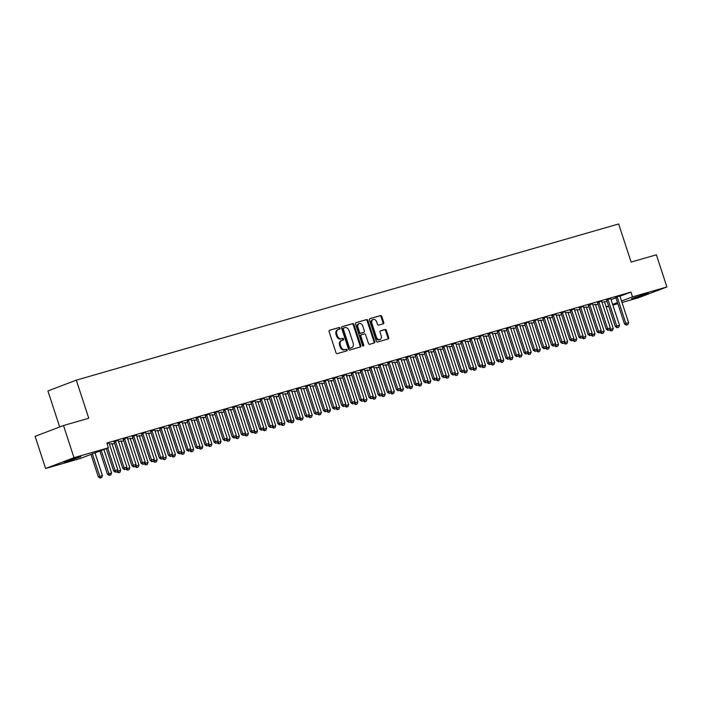 <?xml version="1.0" encoding="UTF-8"?>
<svg xmlns="http://www.w3.org/2000/svg" width="702" height="702" viewBox="0 0 702 702"><rect width="100%" height="100%" fill="white"/><g stroke="black" fill="none" stroke-linecap="round" stroke-linejoin="round"><path stroke-width="1.05" d="M340.04 328.141A0.86 0.649 69.2 0 0 339.145 327.501L329.633 330.238A1.228 0.93 69.2 0 0 329.124 331.669L336.004 352.711A1.228 0.93 69.2 0 0 337.276 353.624L346.788 350.886A0.86 0.649 69.2 0 0 346.253 349.245L345.024 349.596A3.94 2.975 69.2 0 1 340.935 346.683L340.365 344.928A3.94 2.975 69.2 0 1 341.83 340.426A3.94 2.975 69.2 0 1 342.006 340.365L343.234 340.014A0.86 0.649 69.2 0 0 342.699 338.373L341.47 338.733A3.94 2.975 69.2 0 1 337.381 335.81L336.811 334.055A3.94 2.975 69.2 0 1 338.276 329.554A3.94 2.975 69.2 0 1 338.452 329.492L339.68 329.141A0.86 0.649 69.2 0 0 340.04 328.141M339.136 329.299A0.86 0.649 69.2 0 0 338.382 327.79L329.361 330.388M346.244 351.035A0.86 0.649 69.2 0 0 345.489 349.535L345.024 349.596M342.69 340.163A0.86 0.649 69.2 0 0 341.935 338.662L341.47 338.733M383.231 323.824A1.228 0.93 69.2 0 0 383.74 322.402L381.809 316.497A1.228 0.93 69.2 0 0 380.537 315.584L369.972 318.629A1.228 0.93 69.2 0 0 369.454 320.051L376.333 341.093A1.228 0.93 69.2 0 0 377.615 342.006L388.18 338.961A1.228 0.93 69.2 0 0 388.689 337.539L386.363 330.405A1.228 0.93 69.2 0 0 385.082 329.492L380.563 330.8A1.228 0.93 69.2 0 0 380.045 332.221L381.204 335.758A3.291 2.492 69.2 0 1 379.975 339.531A3.291 2.492 69.2 0 1 376.412 337.135L371.885 323.289A3.291 2.492 69.2 0 1 373.113 319.524A3.291 2.492 69.2 0 1 376.676 321.911L377.43 324.219A1.228 0.93 69.2 0 0 378.711 325.131L383.231 323.824M619.989 296.27L630.958 292.093L106.836 443.023L108.389 447.788L80.002 458.582L45.612 468.488L74 457.686L108.389 447.788M630.958 292.093L632.511 296.858L666.9 286.96L638.504 297.753L622.016 302.501M45.612 468.488L35.1 436.337L63.496 425.535L88.759 418.26L76.307 380.151L618.664 223.964L631.124 262.074L656.388 254.8L666.9 286.96M63.496 425.535L74 457.686M353.966 324.517A1.228 0.93 69.2 0 0 352.694 323.604L342.128 326.649A1.228 0.93 69.2 0 0 341.611 328.071L348.49 349.113A1.228 0.93 69.2 0 0 349.772 350.026L360.337 346.981A1.228 0.93 69.2 0 0 360.846 345.56L353.966 324.517L353.203 324.807A1.228 0.93 69.2 0 0 351.921 323.894L341.856 326.799M356.046 322.639L366.611 319.594A1.228 0.93 69.2 0 1 367.892 320.507L374.771 341.549A1.228 0.93 69.2 0 1 374.254 342.971L369.735 344.278A1.228 0.93 69.2 0 1 368.453 343.366L365.663 334.828A1.228 0.93 69.2 0 0 364.391 333.915L361.39 334.784A1.228 0.93 69.2 0 0 360.881 336.214L363.776 345.094A0.86 0.649 69.2 0 1 362.53 345.454L355.537 324.061A1.228 0.93 69.2 0 1 356.046 322.639L355.94 322.674M76.307 380.151L47.911 390.953L59.688 426.983M610.828 298.543L606.502 299.824M592.883 304.993L595.48 304.387M592.585 303.799L588.258 305.08M574.64 310.24L577.237 309.635M574.341 309.055L570.015 310.337M556.396 315.496L558.994 314.891M556.098 314.303L551.772 315.584M538.153 320.753L540.751 320.147M537.855 319.559L533.529 320.84M519.91 326L522.507 325.395M519.612 324.815L515.286 326.097M501.667 331.256L504.264 330.651M501.368 330.063L497.042 331.344M483.424 336.512L486.021 335.907M483.125 335.319L478.799 336.6M465.18 341.76L467.778 341.154M464.882 340.575L460.556 341.856M446.937 347.016L449.534 346.411M446.639 345.823L442.313 347.104M428.694 352.272L431.291 351.667M428.395 351.079L424.069 352.36M410.451 357.52L413.048 356.914M410.152 356.335L405.826 357.616M392.207 362.776L394.805 362.171M391.909 361.583L387.583 362.864M373.964 368.032L376.562 367.427M373.666 366.839L369.34 368.12M355.721 373.28L358.318 372.674M355.423 372.095L351.097 373.376M337.486 378.536L340.075 377.93M337.179 377.343L332.853 378.624M319.243 383.792L321.832 383.187M318.936 382.599L314.61 383.88M301 389.04L303.589 388.434M300.693 387.855L296.367 389.136M282.757 394.296L285.345 393.69M282.45 393.102L278.124 394.384M264.514 399.552L267.102 398.947M264.206 398.359L259.88 399.64M246.27 404.8L248.859 404.194M245.963 403.615L241.637 404.896M228.027 410.056L230.616 409.45M227.72 408.862L223.394 410.143M209.784 415.312L212.373 414.707M209.477 414.119L205.151 415.4M191.541 420.559L194.129 419.954M191.234 419.375L186.907 420.656M173.297 425.816L175.886 425.21M172.99 424.622L168.673 425.903M155.054 431.072L157.643 430.466M154.747 429.878L150.43 431.16M136.811 436.319L139.4 435.714M136.504 435.135L132.187 436.416M118.568 441.576L121.156 440.97M118.269 440.382L113.943 441.663M604.641 302.106L607.054 301.184M611.1 299.649L615.926 297.806M112.127 444.12L114.619 443.401M126.272 468.796L129.809 467.707L121.244 441.505L123.736 440.777M135.398 466.172L138.935 465.075L130.37 438.882L132.862 438.153M144.515 463.548L148.052 462.451L139.487 436.249L141.98 435.521M153.641 460.916L157.178 459.828L148.613 433.625L151.105 432.897M162.759 458.292L166.295 457.195L157.731 431.002L160.223 430.273M171.885 455.668L175.421 454.571L166.857 428.369L169.349 427.641M175.974 425.737L178.466 425.017M190.119 450.412L193.664 449.315L185.1 423.122L187.592 422.393M199.245 447.788L202.781 446.691L194.217 420.489L196.709 419.761M203.334 417.857L205.835 417.137M217.488 442.532L221.025 441.435L212.46 415.242L214.952 414.513M226.606 439.908L230.151 438.811L221.586 412.609L224.078 411.881M235.732 437.276L239.268 436.188L230.704 409.986L233.196 409.257M239.821 407.353L242.322 406.633M248.947 404.721L251.439 404.001M263.092 429.396L266.637 428.308L258.073 402.106L260.565 401.377M272.218 426.772L275.754 425.675L267.19 399.482L269.682 398.754M281.335 424.148L284.88 423.052L276.316 396.849L278.808 396.121M290.461 421.516L293.998 420.428L285.433 394.226L287.925 393.497M294.55 391.593L297.043 390.874M308.704 416.268L312.241 415.172L303.676 388.969L306.169 388.241M312.794 386.337L315.286 385.617M326.948 411.012L330.484 409.915L321.92 383.722L324.412 382.994M336.065 408.388L339.601 407.292L331.046 381.089L333.529 380.361M345.191 405.756L348.727 404.668L340.163 378.466L342.655 377.737M354.308 403.132L357.844 402.035L349.289 375.842L351.772 375.114M363.434 400.509L366.97 399.412L358.406 373.21L360.898 372.481M372.551 397.876L376.088 396.788L367.532 370.586L370.015 369.857M376.649 367.953L379.141 367.234M385.767 365.321L388.259 364.601M399.921 389.996L403.457 388.908L394.893 362.706L397.385 361.978M409.038 387.372L412.574 386.275L404.01 360.082L406.502 359.354M418.164 384.749L421.7 383.652L413.136 357.45L415.628 356.721M427.281 382.116L430.817 381.028L422.253 354.826L424.745 354.098M436.407 379.492L439.943 378.396L431.379 352.202L433.871 351.474M445.524 376.869L449.061 375.772L440.496 349.57L442.988 348.841M449.622 346.937L452.114 346.218M463.768 371.612L467.304 370.516L458.739 344.322L461.232 343.594M472.894 368.989L476.43 367.892L467.865 341.69L470.358 340.961M482.011 366.356L485.547 365.268L476.983 339.066L479.475 338.338M491.137 363.733L494.673 362.636L486.109 336.442L488.601 335.714M500.254 361.109L503.79 360.012L495.226 333.81L497.718 333.081M509.371 358.476L512.916 357.388L504.352 331.186L506.844 330.458M513.469 328.554L515.961 327.834M522.586 325.921L525.087 325.202M536.74 350.596L540.277 349.508L531.712 323.306L534.204 322.578M545.858 347.973L549.403 346.876L540.838 320.682L543.33 319.954M554.984 345.349L558.52 344.252L549.956 318.05L552.448 317.322M559.073 315.417L561.574 314.698M573.227 340.093L576.763 338.996L568.199 312.802L570.691 312.074M582.344 337.469L585.889 336.372L577.325 310.17L579.817 309.442M586.442 307.537L588.934 306.818M595.559 304.905L598.06 304.194M106.985 443.488L109.143 443.015M109.442 444.199L112.039 443.594M127.387 437.758L123.061 439.04M127.685 438.952L130.282 438.346M145.63 432.502L141.304 433.783M145.928 433.696L148.526 433.09M163.873 427.255L159.547 428.536M164.171 428.439L166.769 427.834M182.116 421.999L177.79 423.28M182.415 423.192L185.012 422.586M200.36 416.742L196.034 418.023M200.658 417.936L203.255 417.33M218.603 411.495L214.277 412.776M218.901 412.679L221.499 412.074M236.846 406.239L232.52 407.52M237.144 407.432L239.742 406.827M255.089 400.982L250.763 402.264M255.388 402.176L257.985 401.57M273.332 395.735L269.006 397.016M273.631 396.92L276.228 396.314M291.576 390.479L287.25 391.76M291.874 391.672L294.471 391.067M309.819 385.222L305.493 386.504M310.117 386.416L312.715 385.81M328.062 379.975L323.736 381.256M328.36 381.16L330.958 380.554M346.305 374.719L341.979 376M346.604 375.912L349.201 375.307M364.549 369.463L360.223 370.744M364.847 370.656L367.444 370.051M382.792 364.215L378.466 365.496M383.09 365.4L385.688 364.794M401.035 358.959L396.709 360.24M401.333 360.152L403.922 359.547M419.278 353.703L414.952 354.984M419.577 354.896L422.165 354.291M437.522 348.455L433.195 349.736M437.82 349.64L440.408 349.034M455.756 343.199L451.439 344.48M456.063 344.392L458.652 343.787M473.999 337.943L469.682 339.224M474.306 339.136L476.895 338.531M492.242 332.695L487.925 333.976M492.55 333.88L495.138 333.274M510.486 327.439L506.16 328.72M510.793 328.633L513.381 328.027M528.729 322.183L524.403 323.464M529.036 323.376L531.625 322.771M546.972 316.935L542.646 318.217M547.279 318.12L549.868 317.515M565.215 311.679L560.889 312.96M565.522 312.873L568.111 312.267M583.459 306.423L579.132 307.704M583.766 307.616L586.354 307.011M601.702 301.176L597.376 302.457M602.009 302.36L604.597 301.755M619.945 295.919L615.619 297.2M645.752 293.901L648.472 293.278L644.111 295.015L631.572 298.736L645.752 293.901M606.186 306.871L608.608 305.949M612.653 304.414L617.488 302.571M621.533 301.035L632.511 296.858M617.857 303.703L612.89 305.133M608.731 306.326L606.238 307.046M66.751 461.539L64.04 462.17L68.401 460.424L80.932 456.704L68.392 461.065L66.751 461.539L66.602 461.065M337.688 329.782A3.94 2.975 69.2 0 0 337.504 329.843A3.94 2.975 69.2 0 0 336.039 334.354L336.811 334.055M340.707 339.022A3.94 2.975 69.2 0 1 336.618 336.109L336.039 334.354M341.242 340.654A3.94 2.975 69.2 0 0 341.058 340.716A3.94 2.975 69.2 0 0 339.592 345.226L340.365 344.928M344.261 349.894A3.94 2.975 69.2 0 1 340.172 346.972L339.592 345.226M359.836 347.121A1.228 0.93 69.2 0 0 360.082 345.849L353.203 324.807M343.647 328.001A0.86 0.649 69.2 0 0 343.287 329.001L349.324 347.464A0.86 0.649 69.2 0 0 350.219 348.104L351.518 347.727A3.94 2.975 69.2 0 0 351.693 347.674A3.94 2.975 69.2 0 0 353.159 343.164L349.034 330.537A3.94 2.975 69.2 0 0 344.945 327.623L343.647 328.001M342.839 328.299L342.874 328.29A0.86 0.649 69.2 0 0 342.523 329.291L343.287 329.001M351.097 347.894A3.94 2.975 69.2 0 1 350.93 347.964A3.94 2.975 69.2 0 1 350.746 348.025L349.447 348.394A0.86 0.649 69.2 0 1 348.552 347.762L342.523 329.291M355.774 322.788L366.611 319.594M373.762 343.111A1.228 0.93 69.2 0 0 373.999 341.839L367.12 320.796A1.228 0.93 69.2 0 0 365.847 319.884M361.284 334.828L360.626 335.073A1.228 0.93 69.2 0 0 360.108 336.504L363.013 345.384L363.776 345.094M363.004 346.042A0.86 0.649 69.2 0 0 363.013 345.384M362.776 325.974A3.291 2.492 69.2 0 0 359.205 323.587A3.291 2.492 69.2 0 0 357.985 327.351L359.582 332.239A1.228 0.93 69.2 0 0 360.854 333.143L363.855 332.283A1.228 0.93 69.2 0 0 364.364 330.853L362.776 325.974M359.205 323.587L358.441 323.876A3.291 2.492 69.2 0 0 357.213 327.65L357.985 327.351M363.197 332.537A1.228 0.93 69.2 0 1 363.083 332.572L360.091 333.441A1.228 0.93 69.2 0 1 358.81 332.529L357.213 327.65M373.113 319.524L372.341 319.814A3.291 2.492 69.2 0 0 371.121 323.578L371.885 323.289M379.975 339.531L379.212 339.821A3.291 2.492 69.2 0 1 375.649 337.434L371.121 323.578M387.679 339.11A1.228 0.93 69.2 0 0 387.925 337.829L385.591 330.695A1.228 0.93 69.2 0 0 384.319 329.791L380.291 330.949M382.73 323.964A1.228 0.93 69.2 0 0 382.976 322.692L381.046 316.786A1.228 0.93 69.2 0 0 379.764 315.874L369.7 318.778M90.979 454.405L98.333 476.895L102.448 475.587L95.024 452.869M100.096 478.036L101.693 477.553L100.096 478.036L98.333 476.895M92.357 453.887L100.325 477.948M102.448 475.587L101.693 477.553M115.672 472.104L117.041 471.709L115.672 472.104L115.058 470.533L113.68 471.06L106.327 448.569M109.135 442.874L109.152 443.173A1.255 0.948 69.2 0 0 109.231 443.55L117.796 469.752L115.058 470.533L107.704 448.043M117.041 471.709L117.796 469.752M113.68 471.06L115.444 472.192M99.851 451.035L107.45 474.271L111.565 472.955L103.896 449.491M109.214 475.403L110.811 474.921L109.214 475.403L107.45 474.271M101.237 450.508L109.451 475.315M111.565 472.955L110.811 474.921M117.155 471.428L120.691 470.331L112.127 444.129A1.255 0.948 -110.8 0 1 112.048 443.761L112.03 443.462M118.34 472.779L119.937 472.297L118.34 472.779L116.813 471.797M117.638 470.156L118.568 472.692M120.691 470.331L119.937 472.297M124.798 469.48L126.167 469.085L124.798 469.48L124.184 467.909L122.797 468.436L114.233 442.234A1.255 0.948 69.2 0 0 114.075 441.883L113.873 441.549M118.252 440.251L118.278 440.549A1.255 0.948 69.2 0 0 118.357 440.926L126.913 467.12L124.184 467.909L115.619 441.707A1.255 0.948 69.2 0 0 115.453 441.365L115.295 441.102M126.167 469.085L126.913 467.12M122.797 468.436L124.561 469.568M133.915 466.856L135.284 466.461L133.915 466.856L133.301 465.286L131.923 465.812L123.359 439.61A1.255 0.948 69.2 0 0 123.192 439.259L122.99 438.925M127.378 437.618L127.395 437.925A1.255 0.948 69.2 0 0 127.474 438.294L136.039 464.496L133.301 465.286L124.737 439.083A1.255 0.948 69.2 0 0 124.579 438.732L124.421 438.469M135.284 466.461L136.039 464.496M131.923 465.812L133.687 466.944M121.244 441.505A1.255 0.948 -110.8 0 1 121.174 441.137L121.148 440.83M127.457 470.147L129.054 469.673L127.457 470.147L125.93 469.173M126.764 467.532L127.694 470.068M129.809 467.707L129.054 469.673M130.37 438.882A1.255 0.948 -110.8 0 1 130.291 438.504L130.274 438.206M136.583 467.523L138.18 467.041L136.583 467.523L135.056 466.549M135.881 464.899L136.811 467.435M138.935 465.075L138.18 467.041M143.041 464.224L144.401 463.829L143.041 464.224L142.427 462.653L141.041 463.18L132.476 436.986A1.255 0.948 69.2 0 0 132.318 436.635L132.108 436.302M136.495 434.994L136.521 435.293A1.255 0.948 69.2 0 0 136.592 435.67L145.156 461.872L142.427 462.653L133.863 436.46A1.255 0.948 69.2 0 0 133.696 436.109L133.538 435.845M144.401 463.829L145.156 461.872M141.041 463.18L142.804 464.312M152.159 461.6L153.527 461.205L152.159 461.6L151.544 460.029L150.167 460.556L141.602 434.354A1.255 0.948 69.2 0 0 141.435 434.003L141.234 433.669M145.621 432.371L145.639 432.669A1.255 0.948 69.2 0 0 145.718 433.046L154.282 459.24L151.544 460.029L142.98 433.827A1.255 0.948 69.2 0 0 142.822 433.485L142.664 433.222M153.527 461.205L154.282 459.24M150.167 460.556L151.93 461.688M139.487 436.249A1.255 0.948 -110.8 0 1 139.417 435.881L139.391 435.582M145.7 464.899L147.297 464.417L145.7 464.899L144.173 463.917M145.007 462.276L145.928 464.812M148.052 462.451L147.297 464.417M161.285 458.976L162.645 458.582L161.285 458.976L160.67 457.406L159.284 457.932L150.719 431.73A1.255 0.948 69.2 0 0 150.561 431.379L150.351 431.046M154.738 429.738L154.765 430.045A1.255 0.948 69.2 0 0 154.835 430.414L163.399 456.616L160.67 457.406L152.106 431.203A1.255 0.948 69.2 0 0 151.939 430.852L151.781 430.589M162.645 458.582L163.399 456.616M159.284 457.932L161.048 459.064M148.613 433.625A1.255 0.948 -110.8 0 1 148.534 433.257L148.517 432.95M154.826 462.267L156.423 461.793L154.826 462.267L153.299 461.293M154.124 459.652L155.054 462.188M157.178 459.828L156.423 461.793M170.402 456.344L171.771 455.949L170.402 456.344L169.787 454.773L168.41 455.3L159.845 429.106A1.255 0.948 69.2 0 0 159.679 428.755L159.477 428.422M163.864 427.114L163.882 427.413A1.255 0.948 69.2 0 0 163.961 427.79L172.525 453.992L169.787 454.773L161.223 428.58A1.255 0.948 69.2 0 0 161.065 428.229L160.907 427.966M171.771 455.949L172.525 453.992M168.41 455.3L170.174 456.432M157.731 431.002A1.255 0.948 -110.8 0 1 157.66 430.624L157.634 430.326M163.943 459.643L165.54 459.161L163.943 459.643L162.416 458.669M163.25 457.02L164.171 459.556M166.295 457.195L165.54 459.161M179.528 453.72L180.888 453.325L179.528 453.72L178.905 452.149L177.527 452.676L168.963 426.474A1.255 0.948 69.2 0 0 168.805 426.123L168.594 425.789M172.982 424.491L173.008 424.789A1.255 0.948 69.2 0 0 173.078 425.166L181.642 451.36L178.905 452.149L170.349 425.947A1.255 0.948 69.2 0 0 170.182 425.605L170.024 425.342M180.888 453.325L181.642 451.36M177.527 452.676L179.291 453.808M166.857 428.369A1.255 0.948 -110.8 0 1 166.778 428.001L166.76 427.702M173.069 457.02L174.666 456.537L173.069 457.02L171.542 456.037M172.367 454.396L173.297 456.932M175.421 454.571L174.666 456.537M188.645 451.096L190.014 450.702L188.645 451.096L188.031 449.526L186.653 450.052L178.089 423.85A1.255 0.948 69.2 0 0 177.922 423.499L177.72 423.166M182.108 421.858L182.125 422.165A1.255 0.948 69.2 0 0 182.204 422.534L190.768 448.736L188.031 449.526L179.466 423.324A1.255 0.948 69.2 0 0 179.308 422.973L179.142 422.709M190.014 450.702L190.768 448.736M186.653 450.052L188.417 451.184M181.002 453.036L184.538 451.948L175.974 425.745A1.255 0.948 -110.8 0 1 175.904 425.377L175.877 425.07M182.187 454.387L183.784 453.913L182.187 454.387L180.66 453.413M181.485 451.772L182.415 454.308M184.538 451.948L183.784 453.913M197.762 448.464L199.131 448.069L197.762 448.464L197.148 446.893L195.77 447.42L187.206 421.226A1.255 0.948 69.2 0 0 187.048 420.875L186.837 420.542M191.225 419.234L191.251 419.533A1.255 0.948 69.2 0 0 191.321 419.91L199.886 446.112L197.148 446.893L188.592 420.7A1.255 0.948 69.2 0 0 188.426 420.349L188.268 420.086M199.131 448.069L199.886 446.112M195.77 447.42L197.534 448.552M185.1 423.122A1.255 0.948 -110.8 0 1 185.021 422.744L185.003 422.446M191.313 451.763L192.91 451.281L191.313 451.763L189.786 450.789M190.611 449.14L191.541 451.676M193.664 449.315L192.91 451.281M206.888 445.84L208.257 445.445L206.888 445.84L206.274 444.269L204.896 444.796L196.332 418.594A1.255 0.948 69.2 0 0 196.165 418.243L195.963 417.909M200.351 416.611L200.368 416.909A1.255 0.948 69.2 0 0 200.447 417.286L209.012 443.48L206.274 444.269L197.71 418.067A1.255 0.948 69.2 0 0 197.552 417.725L197.385 417.462M208.257 445.445L209.012 443.48M204.896 444.796L206.66 445.928M194.217 420.489A1.255 0.948 -110.8 0 1 194.147 420.121L194.121 419.822M200.43 449.14L202.027 448.657L200.43 449.14L198.903 448.157M199.728 446.516L200.658 449.052M202.781 446.691L202.027 448.657M216.005 443.216L217.374 442.822L216.005 443.216L215.391 441.646L214.013 442.172L205.449 415.97A1.255 0.948 69.2 0 0 205.291 415.619L205.081 415.286M209.468 413.978L209.494 414.285A1.255 0.948 69.2 0 0 209.565 414.654L218.129 440.856L215.391 441.646L206.836 415.444A1.255 0.948 69.2 0 0 206.669 415.093L206.511 414.829M217.374 442.822L218.129 440.856M214.013 442.172L215.777 443.304M208.362 445.156L211.907 444.068L203.343 417.865A1.255 0.948 -110.8 0 1 203.264 417.497L203.247 417.19M209.556 446.507L211.153 446.033L209.556 446.507L208.029 445.533M208.854 443.892L209.784 446.428M211.907 444.068L211.153 446.033M225.131 440.584L226.5 440.189L225.131 440.584L224.517 439.013L223.131 439.54L214.575 413.346A1.255 0.948 69.2 0 0 214.408 412.995L214.207 412.662M218.594 411.354L218.612 411.653A1.255 0.948 69.2 0 0 218.691 412.03L227.255 438.232L224.517 439.013L215.953 412.82A1.255 0.948 69.2 0 0 215.795 412.469L215.628 412.206M226.5 440.189L227.255 438.232M223.131 439.54L224.903 440.672M212.46 415.242A1.255 0.948 -110.8 0 1 212.39 414.864L212.364 414.566M218.673 443.883L220.27 443.401L218.673 443.883L217.146 442.909M217.971 441.26L218.901 443.796M221.025 441.435L220.27 443.401M234.249 437.96L235.618 437.565L234.249 437.96L233.634 436.39L232.257 436.916L223.692 410.714A1.255 0.948 69.2 0 0 223.534 410.363L223.324 410.029M227.711 408.731L227.738 409.029A1.255 0.948 69.2 0 0 227.808 409.406L236.372 435.6L233.634 436.39L225.079 410.187A1.255 0.948 69.2 0 0 224.912 409.845L224.754 409.582M235.618 437.565L236.372 435.6M232.257 436.916L234.02 438.048M221.586 412.609A1.255 0.948 -110.8 0 1 221.507 412.241L221.49 411.942M227.799 441.26L229.396 440.777L227.799 441.26L226.272 440.277M227.097 438.636L228.027 441.172M230.151 438.811L229.396 440.777M243.375 435.337L244.744 434.942L243.375 435.337L242.76 433.766L241.374 434.292L232.818 408.09A1.255 0.948 69.2 0 0 232.652 407.739L232.45 407.406M236.837 406.098L236.855 406.405A1.255 0.948 69.2 0 0 236.934 406.774L245.498 432.976L242.76 433.766L234.196 407.564A1.255 0.948 69.2 0 0 234.038 407.213L233.871 406.949M244.744 434.942L245.498 432.976M241.374 434.292L243.146 435.424M230.704 409.986A1.255 0.948 -110.8 0 1 230.633 409.617L230.607 409.31M236.916 438.627L238.513 438.153L236.916 438.627L235.389 437.653M236.214 436.012L237.144 438.548M239.268 436.188L238.513 438.153M252.492 432.704L253.861 432.309L252.492 432.704L251.878 431.133L250.5 431.66L241.936 405.466A1.255 0.948 69.2 0 0 241.778 405.115L241.567 404.782M245.954 403.474L245.981 403.773A1.255 0.948 69.2 0 0 246.051 404.15L254.615 430.352L251.878 431.133L243.313 404.94A1.255 0.948 69.2 0 0 243.155 404.589L242.997 404.326M253.861 432.309L254.615 430.352M250.5 431.66L252.264 432.792M244.849 434.652L248.394 433.555L239.83 407.362A1.255 0.948 -110.8 0 1 239.751 406.984L239.733 406.686M246.042 436.003L247.639 435.521L246.042 436.003L244.515 435.029M245.34 433.38L246.27 435.916M248.394 433.555L247.639 435.521M261.618 430.08L262.987 429.685L261.618 430.08L261.004 428.51L259.617 429.036L251.062 402.834A1.255 0.948 69.2 0 0 250.895 402.483L250.693 402.149M255.08 400.851L255.098 401.149A1.255 0.948 69.2 0 0 255.177 401.526L263.741 427.72L261.004 428.51L252.439 402.307A1.255 0.948 69.2 0 0 252.281 401.965L252.115 401.702M262.987 429.685L263.741 427.72M259.617 429.036L261.39 430.168M253.975 432.028L257.511 430.931L248.947 404.729A1.255 0.948 -110.8 0 1 248.877 404.361L248.85 404.062M255.159 433.38L256.757 432.897L255.159 433.38L253.633 432.397M254.457 430.756L255.388 433.292M257.511 430.931L256.757 432.897M270.735 427.457L272.104 427.062L270.735 427.457L270.121 425.886L268.743 426.412L260.179 400.21A1.255 0.948 69.2 0 0 260.021 399.859L259.81 399.526M264.198 398.218L264.224 398.525A1.255 0.948 69.2 0 0 264.294 398.894L272.859 425.096L270.121 425.886L261.556 399.684A1.255 0.948 69.2 0 0 261.398 399.333L261.241 399.069M272.104 427.062L272.859 425.096M268.743 426.412L270.507 427.544M258.073 402.106A1.255 0.948 -110.8 0 1 257.994 401.737L257.967 401.43M264.285 430.747L265.882 430.273L264.285 430.747L262.759 429.773M263.583 428.132L264.514 430.668M266.637 428.308L265.882 430.273M279.861 424.824L281.23 424.429L279.861 424.824L279.247 423.253L277.86 423.78L269.305 397.586A1.255 0.948 69.2 0 0 269.138 397.235L268.936 396.902M273.324 395.595L273.341 395.893A1.255 0.948 69.2 0 0 273.42 396.27L281.985 422.472L279.247 423.253L270.682 397.06A1.255 0.948 69.2 0 0 270.524 396.709L270.358 396.446M281.23 424.429L281.985 422.472M277.86 423.78L279.633 424.912M267.19 399.482A1.255 0.948 -110.8 0 1 267.12 399.105L267.093 398.806M273.403 428.123L275 427.641L273.403 428.123L271.876 427.149M272.701 425.5L273.631 428.036M275.754 425.675L275 427.641M288.978 422.2L290.347 421.805L288.978 422.2L288.364 420.63L286.986 421.156L278.422 394.954A1.255 0.948 69.2 0 0 278.264 394.603L278.053 394.27M282.441 392.971L282.467 393.269A1.255 0.948 69.2 0 0 282.537 393.647L291.102 419.84L288.364 420.63L279.8 394.427A1.255 0.948 69.2 0 0 279.642 394.085L279.484 393.822M290.347 421.805L291.102 419.84M286.986 421.156L288.75 422.288M276.316 396.849A1.255 0.948 -110.8 0 1 276.237 396.481L276.211 396.182M282.529 425.5L284.126 425.017L282.529 425.5L281.002 424.517M281.827 422.876L282.757 425.412M284.88 423.052L284.126 425.017M298.104 419.577L299.473 419.182L298.104 419.577L297.49 418.006L296.104 418.532L287.539 392.33A1.255 0.948 69.2 0 0 287.381 391.979L287.179 391.646M291.567 390.338L291.584 390.645A1.255 0.948 69.2 0 0 291.663 391.014L300.228 417.216L297.49 418.006L288.926 391.804A1.255 0.948 69.2 0 0 288.768 391.453L288.601 391.19M299.473 419.182L300.228 417.216M296.104 418.532L297.876 419.664M285.433 394.226A1.255 0.948 -110.8 0 1 285.363 393.857L285.337 393.55M291.646 422.867L293.243 422.393L291.646 422.867L290.119 421.893M290.944 420.252L291.874 422.788M293.998 420.428L293.243 422.393M307.222 416.944L308.59 416.549L307.222 416.944L306.607 415.373L305.23 415.9L296.665 389.707A1.255 0.948 69.2 0 0 296.507 389.356L296.297 389.022M300.684 387.715L300.71 388.013A1.255 0.948 69.2 0 0 300.781 388.39L309.345 414.592L306.607 415.373L298.043 389.18A1.255 0.948 69.2 0 0 297.885 388.829L297.727 388.566M308.59 416.549L309.345 414.592M305.23 415.9L306.993 417.032M299.578 418.892L303.124 417.795L294.559 391.602A1.255 0.948 -110.8 0 1 294.48 391.225L294.454 390.926M300.772 420.244L302.369 419.761L300.772 420.244L299.245 419.269M300.07 417.62L301 420.156M303.124 417.795L302.369 419.761M316.348 414.32L317.716 413.926L316.348 414.32L315.733 412.75L314.347 413.276L305.782 387.074A1.255 0.948 69.2 0 0 305.624 386.723L305.423 386.39M309.801 385.091L309.828 385.389A1.255 0.948 69.2 0 0 309.907 385.767L318.471 411.96L315.733 412.75L307.169 386.548A1.255 0.948 69.2 0 0 307.011 386.205L306.844 385.942M317.716 413.926L318.471 411.96M314.347 413.276L316.119 414.408M303.676 388.969A1.255 0.948 -110.8 0 1 303.606 388.601L303.58 388.303M309.889 417.62L311.486 417.137L309.889 417.62L308.362 416.637M309.187 414.996L310.117 417.532M312.241 415.172L311.486 417.137M317.822 413.636L321.367 412.548L312.802 386.346A1.255 0.948 -110.8 0 1 312.723 385.977L312.697 385.67M319.006 414.987L320.612 414.513L319.006 414.987L317.488 414.013M318.313 412.372L319.243 414.908M321.367 412.548L320.612 414.513M321.92 383.722A1.255 0.948 -110.8 0 1 321.849 383.345L321.823 383.046M328.132 412.364L329.729 411.881L328.132 412.364L326.834 411.302L325.237 411.784L326.605 411.39M327.43 409.74L328.36 412.276M330.484 409.915L329.729 411.881M331.046 381.089A1.255 0.948 -110.8 0 1 330.967 380.721L330.94 380.423M337.25 409.74L338.855 409.257L337.25 409.74L335.96 408.669L334.363 409.152L335.723 408.757M336.556 407.116L337.486 409.652M339.601 407.292L338.855 409.257M340.163 378.466A1.255 0.948 -110.8 0 1 340.093 378.097L340.066 377.79M346.376 407.107L347.973 406.633L346.376 407.107L345.077 406.046L343.48 406.528L344.849 406.133M345.674 404.492L346.604 407.028M348.727 404.668L347.973 406.633M349.289 375.842A1.255 0.948 -110.8 0 1 349.21 375.465L349.184 375.166M355.493 404.484L357.099 404.001L355.493 404.484L354.203 403.422L352.606 403.904L353.966 403.51M354.8 401.86L355.73 404.396M357.844 402.035L357.099 404.001M358.406 373.21A1.255 0.948 -110.8 0 1 358.336 372.841L358.31 372.543M364.619 401.86L366.216 401.377L364.619 401.86L363.32 400.789L361.723 401.272L363.092 400.877M363.917 399.236L364.847 401.772M366.97 399.412L366.216 401.377M367.532 370.586A1.255 0.948 -110.8 0 1 367.453 370.208L367.427 369.91M373.736 399.227L375.342 398.754L373.736 399.227L372.218 398.253M373.043 396.612L373.973 399.148M376.088 396.788L375.342 398.754M381.677 395.252L385.214 394.155L376.649 367.962A1.255 0.948 -110.8 0 1 376.57 367.585L376.553 367.286M382.862 396.604L384.459 396.121L382.862 396.604L381.563 395.542L379.966 396.025L381.335 395.63M382.16 393.98L383.09 396.516M385.214 394.155L384.459 396.121M390.795 392.629L394.331 391.532L385.775 365.33A1.255 0.948 -110.8 0 1 385.696 364.961L385.67 364.663M391.979 393.98L393.585 393.497L391.979 393.98L390.689 392.909L389.083 393.392L390.452 392.997M391.286 391.356L392.216 393.892M394.331 391.532L393.585 393.497M394.893 362.706A1.255 0.948 -110.8 0 1 394.814 362.329L394.796 362.03M401.105 391.347L402.702 390.874L401.105 391.347L399.807 390.286L398.209 390.768L399.578 390.373M400.403 388.732L401.333 391.268M403.457 388.908L402.702 390.874M404.01 360.082A1.255 0.948 -110.8 0 1 403.94 359.705L403.913 359.406M410.222 388.724L411.82 388.241L410.222 388.724L408.933 387.662L407.327 388.145L408.696 387.75M409.529 386.1L410.459 388.636M412.574 386.275L411.82 388.241M413.136 357.45A1.255 0.948 -110.8 0 1 413.057 357.081L413.039 356.783M419.348 386.1L420.946 385.617L419.348 386.1L418.05 385.029L416.453 385.512L417.822 385.117M418.646 383.476L419.577 386.012M421.7 383.652L420.946 385.617M422.253 354.826A1.255 0.948 -110.8 0 1 422.183 354.449L422.156 354.15M428.466 383.467L430.063 382.994L428.466 383.467L427.176 382.406L425.57 382.888L426.939 382.493M427.772 380.853L428.703 383.389M430.817 381.028L430.063 382.994M431.379 352.202A1.255 0.948 -110.8 0 1 431.3 351.825L431.282 351.526M437.592 380.844L439.189 380.361L437.592 380.844L436.293 379.782L434.696 380.265L436.065 379.87M436.89 378.22L437.82 380.756M439.943 378.396L439.189 380.361M440.496 349.57A1.255 0.948 -110.8 0 1 440.426 349.201L440.4 348.903M446.709 378.22L448.306 377.737L446.709 378.22L445.419 377.149L443.813 377.632L445.182 377.237M446.016 375.596L446.946 378.132M449.061 375.772L448.306 377.737M454.65 374.236L458.187 373.148L449.622 346.946A1.255 0.948 -110.8 0 1 449.543 346.569L449.526 346.27M455.835 375.588L457.432 375.114L455.835 375.588L454.536 374.526L452.939 375.008L454.308 374.614M455.133 372.973L456.063 375.5M458.187 373.148L457.432 375.114M458.739 344.322A1.255 0.948 -110.8 0 1 458.669 343.945L458.643 343.647M464.952 372.964L466.549 372.481L464.952 372.964L463.653 371.902L462.056 372.385L463.425 371.99M464.259 370.34L465.18 372.876M467.304 370.516L466.549 372.481M467.865 341.69A1.255 0.948 -110.8 0 1 467.786 341.321L467.769 341.023M474.078 370.34L475.675 369.857L474.078 370.34L472.779 369.27L471.182 369.752L472.551 369.357M473.376 367.716L474.306 370.252M476.43 367.892L475.675 369.857M476.983 339.066A1.255 0.948 -110.8 0 1 476.912 338.689L476.886 338.39M483.195 367.708L484.792 367.234L483.195 367.708L481.897 366.646L480.3 367.128L481.669 366.734M482.502 365.093L483.424 367.62M485.547 365.268L484.792 367.234M486.109 336.442A1.255 0.948 -110.8 0 1 486.03 336.065L486.012 335.767M492.321 365.084L493.918 364.601L492.321 365.084L491.023 364.022L489.426 364.505L490.795 364.11M491.619 362.46L492.55 364.996M494.673 362.636L493.918 364.601M495.226 333.81A1.255 0.948 -110.8 0 1 495.156 333.441L495.129 333.143M501.439 362.46L503.036 361.978L501.439 362.46L500.14 361.39L498.543 361.872L499.912 361.477M500.737 359.836L501.667 362.372M503.79 360.012L503.036 361.978M504.352 331.186A1.255 0.948 -110.8 0 1 504.273 330.809L504.255 330.51M510.565 359.828L512.162 359.354L510.565 359.828L509.266 358.766L507.669 359.248L509.038 358.854M509.863 357.213L510.793 359.74M512.916 357.388L512.162 359.354M518.497 355.853L522.034 354.756L513.469 328.562A1.255 0.948 -110.8 0 1 513.399 328.185L513.373 327.887M519.682 357.204L521.279 356.721L519.682 357.204L518.383 356.142L516.786 356.625L518.155 356.23M518.98 354.58L519.91 357.116M522.034 354.756L521.279 356.721M527.614 353.229L531.16 352.132L522.595 325.93A1.255 0.948 -110.8 0 1 522.516 325.561L522.499 325.263M528.808 354.58L530.405 354.098L528.808 354.58L527.509 353.51L525.912 353.992L527.281 353.597M528.106 351.956L529.036 354.492M531.16 352.132L530.405 354.098M531.712 323.306A1.255 0.948 -110.8 0 1 531.642 322.929L531.616 322.63M537.925 351.948L539.522 351.474L537.925 351.948L536.626 350.886L535.029 351.369L536.398 350.974M537.223 349.333L538.153 351.86M540.277 349.508L539.522 351.474M325.465 411.697L324.85 410.126L323.473 410.652L314.908 384.45A1.255 0.948 69.2 0 0 314.75 384.099L314.54 383.766M318.927 382.458L318.954 382.765A1.255 0.948 69.2 0 0 319.024 383.134L327.588 409.336L324.85 410.126L316.286 383.924A1.255 0.948 69.2 0 0 316.128 383.573L315.97 383.31M326.834 411.302L327.588 409.336M323.473 410.652L325.237 411.784M334.591 409.064L333.976 407.493L332.59 408.02L324.026 381.827A1.255 0.948 69.2 0 0 323.868 381.476L323.666 381.142M328.045 379.835L328.071 380.133A1.255 0.948 69.2 0 0 328.15 380.51L336.714 406.712L333.976 407.493L325.412 381.3A1.255 0.948 69.2 0 0 325.254 380.949L325.087 380.686M335.96 408.669L336.714 406.712M332.59 408.02L334.363 409.152M343.708 406.44L343.094 404.87L341.716 405.396L333.152 379.194A1.255 0.948 69.2 0 0 332.994 378.843L332.783 378.51M337.171 377.211L337.197 377.509A1.255 0.948 69.2 0 0 337.267 377.887L345.832 404.08L343.094 404.87L334.529 378.668A1.255 0.948 69.2 0 0 334.371 378.325L334.213 378.062M345.077 406.046L345.832 404.08M341.716 405.396L343.48 406.528M352.834 403.817L352.22 402.246L350.833 402.772L342.269 376.57A1.255 0.948 69.2 0 0 342.111 376.219L341.909 375.886M346.288 374.578L346.314 374.886A1.255 0.948 69.2 0 0 346.393 375.254L354.958 401.456L352.22 402.246L343.655 376.044A1.255 0.948 69.2 0 0 343.489 375.693L343.331 375.43M354.203 403.422L354.958 401.456M350.833 402.772L352.606 403.904M361.951 401.184L361.337 399.613L359.959 400.14L351.395 373.947A1.255 0.948 69.2 0 0 351.237 373.596L351.026 373.262M355.414 371.955L355.44 372.253A1.255 0.948 69.2 0 0 355.51 372.63L364.075 398.833L361.337 399.613L352.773 373.42A1.255 0.948 69.2 0 0 352.615 373.069L352.457 372.806M363.32 400.789L364.075 398.833M359.959 400.14L361.723 401.272M371.077 398.56L372.446 398.166L371.077 398.56L370.463 396.99L369.077 397.516L360.512 371.314A1.255 0.948 69.2 0 0 360.354 370.963L360.152 370.63M364.531 369.331L364.557 369.629A1.255 0.948 69.2 0 0 364.636 370.007L373.201 396.2L370.463 396.99L361.899 370.788A1.255 0.948 69.2 0 0 361.732 370.445L361.574 370.182M372.446 398.166L373.201 396.2M369.077 397.516L370.84 398.648M380.194 395.937L379.58 394.366L378.202 394.893L369.638 368.69A1.255 0.948 69.2 0 0 369.48 368.339L369.27 368.006M373.657 366.698L373.683 367.006A1.255 0.948 69.2 0 0 373.754 367.374L382.318 393.576L379.58 394.366L371.016 368.164A1.255 0.948 69.2 0 0 370.858 367.813L370.7 367.55M381.563 395.542L382.318 393.576M378.202 394.893L379.966 396.025M389.32 393.304L388.706 391.734L387.32 392.26L378.755 366.067A1.255 0.948 69.2 0 0 378.597 365.716L378.396 365.382M382.774 364.075L382.801 364.373A1.255 0.948 69.2 0 0 382.88 364.75L391.435 390.953L388.706 391.734L380.142 365.54A1.255 0.948 69.2 0 0 379.975 365.189L379.817 364.926M390.689 392.909L391.435 390.953M387.32 392.26L389.083 393.392M398.438 390.681L397.823 389.11L396.446 389.636L387.881 363.434A1.255 0.948 69.2 0 0 387.715 363.083L387.513 362.75M391.9 361.451L391.927 361.749A1.255 0.948 69.2 0 0 391.997 362.127L400.561 388.32L397.823 389.11L389.259 362.908A1.255 0.948 69.2 0 0 389.101 362.565L388.943 362.302M399.807 390.286L400.561 388.32M396.446 389.636L398.209 390.768M407.564 388.057L406.949 386.486L405.563 387.013L396.999 360.81A1.255 0.948 69.2 0 0 396.841 360.459L396.639 360.126M401.017 358.819L401.044 359.126A1.255 0.948 69.2 0 0 401.123 359.494L409.678 385.696L406.949 386.486L398.385 360.284A1.255 0.948 69.2 0 0 398.218 359.933L398.06 359.67M408.933 387.662L409.678 385.696M405.563 387.013L407.327 388.145M416.681 385.424L416.067 383.854L414.689 384.38L406.125 358.187A1.255 0.948 69.2 0 0 405.958 357.836L405.756 357.502M410.143 356.195L410.17 356.493A1.255 0.948 69.2 0 0 410.24 356.87L418.804 383.073L416.067 383.854L407.502 357.66A1.255 0.948 69.2 0 0 407.344 357.309L407.186 357.046M418.05 385.029L418.804 383.073M414.689 384.38L416.453 385.512M425.807 382.801L425.193 381.23L423.806 381.756L415.242 355.554A1.255 0.948 69.2 0 0 415.084 355.203L414.882 354.87M419.261 353.571L419.287 353.869A1.255 0.948 69.2 0 0 419.366 354.247L427.922 380.44L425.193 381.23L416.628 355.028A1.255 0.948 69.2 0 0 416.462 354.685L416.304 354.422M427.176 382.406L427.922 380.44M423.806 381.756L425.57 382.888M434.924 380.177L434.31 378.606L432.932 379.133L424.368 352.93A1.255 0.948 69.2 0 0 424.201 352.579L423.999 352.246M428.387 350.939L428.404 351.246A1.255 0.948 69.2 0 0 428.483 351.614L437.048 377.816L434.31 378.606L425.745 352.404A1.255 0.948 69.2 0 0 425.587 352.053L425.43 351.79M436.293 379.782L437.048 377.816M432.932 379.133L434.696 380.265M444.05 377.544L443.436 375.974L442.049 376.5L433.485 350.307A1.255 0.948 69.2 0 0 433.327 349.956L433.125 349.622M437.504 348.315L437.53 348.613A1.255 0.948 69.2 0 0 437.609 348.991L446.165 375.193L443.436 375.974L434.871 349.78A1.255 0.948 69.2 0 0 434.705 349.429L434.547 349.166M445.419 377.149L446.165 375.193M442.049 376.5L443.813 377.632M453.167 374.921L452.553 373.35L451.175 373.876L442.611 347.674A1.255 0.948 69.2 0 0 442.444 347.323L442.242 346.99M446.63 345.691L446.647 345.989A1.255 0.948 69.2 0 0 446.726 346.367L455.291 372.56L452.553 373.35L443.989 347.148A1.255 0.948 69.2 0 0 443.831 346.806L443.673 346.542M454.536 374.526L455.291 372.56M451.175 373.876L452.939 375.008M462.293 372.297L461.679 370.726L460.293 371.253L451.728 345.051A1.255 0.948 69.2 0 0 451.57 344.7L451.36 344.366M455.747 343.059L455.773 343.366A1.255 0.948 69.2 0 0 455.844 343.734L464.408 369.936L461.679 370.726L453.115 344.524A1.255 0.948 69.2 0 0 452.948 344.173L452.79 343.91M463.653 371.902L464.408 369.936M460.293 371.253L462.056 372.385M471.411 369.664L470.796 368.094L469.419 368.62L460.854 342.427A1.255 0.948 69.2 0 0 460.688 342.076L460.486 341.742M464.873 340.435L464.891 340.733A1.255 0.948 69.2 0 0 464.97 341.111L473.534 367.313L470.796 368.094L462.232 341.9A1.255 0.948 69.2 0 0 462.074 341.549L461.916 341.286M472.779 369.27L473.534 367.313M469.419 368.62L471.182 369.752M480.537 367.041L479.922 365.47L478.536 365.996L469.971 339.794A1.255 0.948 69.2 0 0 469.813 339.443L469.603 339.11M473.99 337.811L474.017 338.11A1.255 0.948 69.2 0 0 474.087 338.487L482.651 364.68L479.922 365.47L471.358 339.268A1.255 0.948 69.2 0 0 471.191 338.926L471.033 338.662M481.897 366.646L482.651 364.68M478.536 365.996L480.3 367.128M489.654 364.417L489.04 362.846L487.662 363.373L479.097 337.171A1.255 0.948 69.2 0 0 478.931 336.82L478.729 336.486M483.116 335.179L483.134 335.486A1.255 0.948 69.2 0 0 483.213 335.854L491.777 362.056L489.04 362.846L480.475 336.644A1.255 0.948 69.2 0 0 480.317 336.293L480.15 336.03M491.023 364.022L491.777 362.056M487.662 363.373L489.426 364.505M498.78 361.784L498.157 360.214L496.779 360.74L488.215 334.547A1.255 0.948 69.2 0 0 488.057 334.196L487.846 333.862M492.234 332.555L492.26 332.853A1.255 0.948 69.2 0 0 492.33 333.231L500.895 359.433L498.157 360.214L489.601 334.02A1.255 0.948 69.2 0 0 489.434 333.669L489.276 333.406M500.14 361.39L500.895 359.433M496.779 360.74L498.543 361.872M507.897 359.161L507.283 357.59L505.905 358.117L497.341 331.914A1.255 0.948 69.2 0 0 497.174 331.563L496.972 331.23M501.36 329.931L501.377 330.23A1.255 0.948 69.2 0 0 501.456 330.598L510.021 356.8L507.283 357.59L498.718 331.388A1.255 0.948 69.2 0 0 498.56 331.046L498.394 330.782M509.266 358.766L510.021 356.8M505.905 358.117L507.669 359.248M517.014 356.537L516.4 354.966L515.022 355.493L506.458 329.291A1.255 0.948 69.2 0 0 506.3 328.94L506.089 328.606M510.477 327.299L510.503 327.606A1.255 0.948 69.2 0 0 510.573 327.974L519.138 354.177L516.4 354.966L507.844 328.764A1.255 0.948 69.2 0 0 507.678 328.413L507.52 328.15M518.383 356.142L519.138 354.177M515.022 355.493L516.786 356.625M526.14 353.905L525.526 352.334L524.148 352.86L515.584 326.658A1.255 0.948 69.2 0 0 515.417 326.316L515.215 325.982M519.603 324.675L519.62 324.973A1.255 0.948 69.2 0 0 519.699 325.351L528.264 351.553L525.526 352.334L516.962 326.14A1.255 0.948 69.2 0 0 516.804 325.789L516.637 325.526M527.509 353.51L528.264 351.553M524.148 352.86L525.912 353.992M535.257 351.281L534.643 349.71L533.266 350.237L524.701 324.034A1.255 0.948 69.2 0 0 524.543 323.683L524.333 323.35M528.72 322.051L528.746 322.35A1.255 0.948 69.2 0 0 528.817 322.718L537.381 348.92L534.643 349.71L526.088 323.508A1.255 0.948 69.2 0 0 525.921 323.166L525.763 322.902M536.626 350.886L537.381 348.92M533.266 350.237L535.029 351.369M544.383 348.657L545.752 348.262L544.383 348.657L543.769 347.086L542.383 347.613L533.827 321.411A1.255 0.948 69.2 0 0 533.66 321.06L533.459 320.726M537.846 319.419L537.864 319.726A1.255 0.948 69.2 0 0 537.943 320.094L546.507 346.297L543.769 347.086L535.205 320.884A1.255 0.948 69.2 0 0 535.047 320.533L534.88 320.27M545.752 348.262L546.507 346.297M542.383 347.613L544.155 348.745M553.501 346.025L554.87 345.63L553.501 346.025L552.886 344.454L551.509 344.98L542.944 318.778A1.255 0.948 69.2 0 0 542.786 318.436L542.576 318.103M546.963 316.795L546.99 317.093A1.255 0.948 69.2 0 0 547.06 317.471L555.624 343.673L552.886 344.454L544.322 318.26A1.255 0.948 69.2 0 0 544.164 317.909L544.006 317.646M554.87 345.63L555.624 343.673M551.509 344.98L553.273 346.112M540.838 320.682A1.255 0.948 -110.8 0 1 540.759 320.305L540.742 320.007M547.051 349.324L548.648 348.841L547.051 349.324L545.524 348.35M546.349 346.7L547.279 349.236M549.403 346.876L548.648 348.841M562.627 343.401L563.996 343.006L562.627 343.401L562.012 341.83L560.626 342.357L552.07 316.154A1.255 0.948 69.2 0 0 551.904 315.803L551.702 315.47M556.089 314.171L556.107 314.47A1.255 0.948 69.2 0 0 556.186 314.838L564.75 341.04L562.012 341.83L553.448 315.628A1.255 0.948 69.2 0 0 553.29 315.286L553.123 315.022M563.996 343.006L564.75 341.04M560.626 342.357L562.399 343.489M549.956 318.05A1.255 0.948 -110.8 0 1 549.885 317.681L549.859 317.383M556.168 346.7L557.765 346.218L556.168 346.7L554.641 345.717M555.466 344.077L556.396 346.612M558.52 344.252L557.765 346.218M571.744 340.777L573.113 340.382L571.744 340.777L571.13 339.206L569.752 339.733L561.188 313.531A1.255 0.948 69.2 0 0 561.03 313.18L560.819 312.846M565.207 311.539L565.233 311.846A1.255 0.948 69.2 0 0 565.303 312.214L573.867 338.417L571.13 339.206L562.565 313.004A1.255 0.948 69.2 0 0 562.407 312.653L562.249 312.39M573.113 340.382L573.867 338.417M569.752 339.733L571.516 340.865M564.101 342.716L567.646 341.628L559.082 315.426A1.255 0.948 -110.8 0 1 559.003 315.049L558.985 314.75M565.294 344.068L566.891 343.594L565.294 344.068L563.767 343.094M564.592 341.453L565.522 343.98M567.646 341.628L566.891 343.594M580.87 338.145L582.239 337.75L580.87 338.145L580.256 336.574L578.869 337.1L570.314 310.898A1.255 0.948 69.2 0 0 570.147 310.556L569.945 310.223M574.333 308.915L574.35 309.213A1.255 0.948 69.2 0 0 574.429 309.591L582.993 335.793L580.256 336.574L571.691 310.381A1.255 0.948 69.2 0 0 571.533 310.03L571.367 309.766M582.239 337.75L582.993 335.793M578.869 337.1L580.642 338.232M568.199 312.802A1.255 0.948 -110.8 0 1 568.129 312.425L568.102 312.127M574.411 341.444L576.009 340.961L574.411 341.444L572.885 340.47M573.709 338.82L574.64 341.356M576.763 338.996L576.009 340.961M589.987 335.521L591.356 335.126L589.987 335.521L589.373 333.95L587.995 334.477L579.431 308.275A1.255 0.948 69.2 0 0 579.273 307.924L579.062 307.59M583.45 306.291L583.476 306.59A1.255 0.948 69.2 0 0 583.546 306.958L592.111 333.16L589.373 333.95L580.808 307.748A1.255 0.948 69.2 0 0 580.651 307.406L580.493 307.143M591.356 335.126L592.111 333.16M587.995 334.477L589.759 335.609M577.325 310.17A1.255 0.948 -110.8 0 1 577.246 309.801L577.219 309.503M583.537 338.82L585.135 338.338L583.537 338.82L582.011 337.837M582.836 336.197L583.766 338.733M585.889 336.372L585.135 338.338M599.113 332.897L600.482 332.502L599.113 332.897L598.499 331.326L597.112 331.853L588.557 305.651A1.255 0.948 69.2 0 0 588.39 305.3L588.188 304.966M592.576 303.659L592.593 303.966A1.255 0.948 69.2 0 0 592.672 304.335L601.237 330.537L598.499 331.326L589.934 305.124A1.255 0.948 69.2 0 0 589.777 304.773L589.61 304.51M600.482 332.502L601.237 330.537M597.112 331.853L598.885 332.985M591.47 334.836L595.006 333.748L586.442 307.546A1.255 0.948 -110.8 0 1 586.372 307.169L586.346 306.871M592.655 336.188L594.252 335.714L592.655 336.188L591.128 335.214M591.953 333.573L592.883 336.1M595.006 333.748L594.252 335.714M608.23 330.265L609.599 329.87L608.23 330.265L607.616 328.694L606.238 329.22L597.674 303.018A1.255 0.948 69.2 0 0 597.516 302.676L597.305 302.343M601.693 301.035L601.719 301.333A1.255 0.948 69.2 0 0 601.789 301.711L610.354 327.913L607.616 328.694L599.052 302.501A1.255 0.948 69.2 0 0 598.894 302.15L598.736 301.886M609.599 329.87L610.354 327.913M606.238 329.22L608.002 330.352M600.587 332.213L604.132 331.116L595.568 304.922A1.255 0.948 -110.8 0 1 595.489 304.545L595.463 304.247M601.781 333.564L603.378 333.081L601.781 333.564L600.254 332.59M601.079 330.94L602.009 333.476M604.132 331.116L603.378 333.081M617.356 327.641L618.725 327.246L617.356 327.641L616.742 326.07L615.356 326.597L606.791 300.395A1.255 0.948 69.2 0 0 606.633 300.044L606.431 299.71M610.819 298.411L610.837 298.71A1.255 0.948 69.2 0 0 610.915 299.078L619.48 325.28L616.742 326.07L608.178 299.868A1.255 0.948 69.2 0 0 608.02 299.526L607.853 299.263M618.725 327.246L619.48 325.28M615.356 326.597L617.128 327.729M609.713 329.589L613.25 328.492L604.685 302.29A1.255 0.948 -110.8 0 1 604.615 301.921L604.589 301.623M610.898 330.94L612.495 330.458L610.898 330.94L609.371 329.958M610.196 328.317L611.126 330.853M613.25 328.492L612.495 330.458M626.474 325.017L627.842 324.622L626.474 325.017L625.859 323.447L624.482 323.973L615.917 297.771A1.255 0.948 69.2 0 0 615.759 297.42L615.549 297.086M619.936 295.779L619.963 296.086A1.255 0.948 69.2 0 0 620.033 296.455L628.597 322.657L625.859 323.447L617.295 297.244A1.255 0.948 69.2 0 0 617.137 296.893L616.979 296.63M627.842 324.622L628.597 322.657M624.482 323.973L626.245 325.105M338.382 327.79L339.145 327.501M345.489 349.535L346.253 349.245M341.935 338.662L342.699 338.373M336.618 336.109L337.381 335.81M340.172 346.972L340.935 346.683M360.082 345.849L360.846 345.56M351.921 323.894L352.694 323.604M348.552 347.762L349.324 347.464M349.447 348.394L350.219 348.104M350.746 348.025L351.518 347.727M367.12 320.796L367.892 320.507M373.999 341.839L374.771 341.549M360.108 336.504L360.881 336.214M358.81 332.529L359.582 332.239M360.091 333.441L360.854 333.143M363.083 332.572L363.855 332.283M375.649 337.434L376.412 337.135M384.319 329.791L385.082 329.492M385.591 330.695L386.363 330.405M387.925 337.829L388.689 337.539M379.764 315.874L380.537 315.584M381.046 316.786L381.809 316.497M382.976 322.692L383.74 322.402M68.392 461.065L68.208 460.494M635.933 297.639L635.749 297.06M634.292 298.113L634.134 297.639M115.453 441.365L114.075 441.883M115.619 441.707L114.233 442.234M124.579 438.732L123.192 439.259M124.737 439.083L123.359 439.61M133.696 436.109L132.318 436.635M133.863 436.46L132.476 436.986M142.822 433.485L141.435 434.003M142.98 433.827L141.602 434.354M151.939 430.852L150.561 431.379M152.106 431.203L150.719 431.73M161.065 428.229L159.679 428.755M161.223 428.58L159.845 429.106M170.182 425.605L168.805 426.123M170.349 425.947L168.963 426.474M179.308 422.973L177.922 423.499M179.466 423.324L178.089 423.85M188.426 420.349L187.048 420.875M188.592 420.7L187.206 421.226M197.552 417.725L196.165 418.243M197.71 418.067L196.332 418.594M206.669 415.093L205.291 415.619M206.836 415.444L205.449 415.97M215.795 412.469L214.408 412.995M215.953 412.82L214.575 413.346M224.912 409.845L223.534 410.363M225.079 410.187L223.692 410.714M234.038 407.213L232.652 407.739M234.196 407.564L232.818 408.09M243.155 404.589L241.778 405.115M243.313 404.94L241.936 405.466M252.281 401.965L250.895 402.483M252.439 402.307L251.062 402.834M261.398 399.333L260.021 399.859M261.556 399.684L260.179 400.21M270.524 396.709L269.138 397.235M270.682 397.06L269.305 397.586M279.642 394.085L278.264 394.603M279.8 394.427L278.422 394.954M288.768 391.453L287.381 391.979M288.926 391.804L287.539 392.33M297.885 388.829L296.507 389.356M298.043 389.18L296.665 389.707M307.011 386.205L305.624 386.723M307.169 386.548L305.782 387.074M316.128 383.573L314.75 384.099M316.286 383.924L314.908 384.45M325.254 380.949L323.868 381.476M325.412 381.3L324.026 381.827M334.371 378.325L332.994 378.843M334.529 378.668L333.152 379.194M343.489 375.693L342.111 376.219M343.655 376.044L342.269 376.57M352.615 373.069L351.237 373.596M352.773 373.42L351.395 373.947M361.732 370.445L360.354 370.963M361.899 370.788L360.512 371.314M370.858 367.813L369.48 368.339M371.016 368.164L369.638 368.69M379.975 365.189L378.597 365.716M380.142 365.54L378.755 366.067M389.101 362.565L387.715 363.083M389.259 362.908L387.881 363.434M398.218 359.933L396.841 360.459M398.385 360.284L396.999 360.81M407.344 357.309L405.958 357.836M407.502 357.66L406.125 358.187M416.462 354.685L415.084 355.203M416.628 355.028L415.242 355.554M425.587 352.053L424.201 352.579M425.745 352.404L424.368 352.93M434.705 349.429L433.327 349.956M434.871 349.78L433.485 350.307M443.831 346.806L442.444 347.323M443.989 347.148L442.611 347.674M452.948 344.173L451.57 344.7M453.115 344.524L451.728 345.051M462.074 341.549L460.688 342.076M462.232 341.9L460.854 342.427M471.191 338.926L469.813 339.443M471.358 339.268L469.971 339.794M480.317 336.293L478.931 336.82M480.475 336.644L479.097 337.171M489.434 333.669L488.057 334.196M489.601 334.02L488.215 334.547M498.56 331.046L497.174 331.563M498.718 331.388L497.341 331.914M507.678 328.413L506.3 328.94M507.844 328.764L506.458 329.291M516.804 325.789L515.417 326.316M516.962 326.14L515.584 326.658M525.921 323.166L524.543 323.683M526.088 323.508L524.701 324.034M535.047 320.533L533.66 321.06M535.205 320.884L533.827 321.411M544.164 317.909L542.786 318.436M544.322 318.26L542.944 318.778M553.29 315.286L551.904 315.803M553.448 315.628L552.07 316.154M562.407 312.653L561.03 313.18M562.565 313.004L561.188 313.531M571.533 310.03L570.147 310.556M571.691 310.381L570.314 310.898M580.651 307.406L579.273 307.924M580.808 307.748L579.431 308.275M589.777 304.773L588.39 305.3M589.934 305.124L588.557 305.651M598.894 302.15L597.516 302.676M599.052 302.501L597.674 303.018M608.02 299.526L606.633 300.044M608.178 299.868L606.791 300.395M617.137 296.893L615.759 297.42M617.295 297.244L615.917 297.771M337.504 329.843L338.276 329.554M341.058 340.716L341.83 340.426M350.93 347.964L351.693 347.674M360.565 335.091L361.337 334.801M363.145 332.555L363.908 332.265"/></g></svg>
